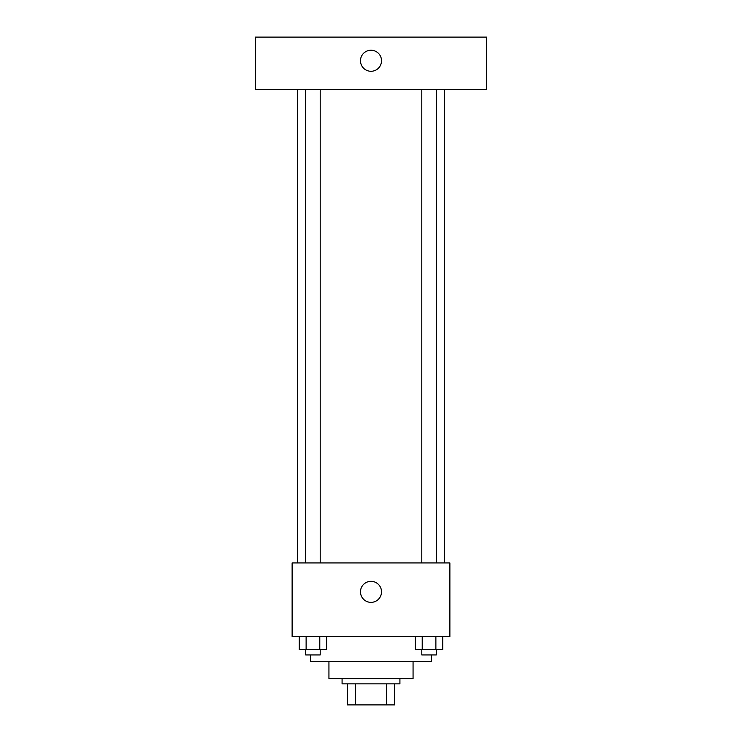 <?xml version="1.0" encoding="UTF-8"?>
<svg xmlns="http://www.w3.org/2000/svg" width="742" height="742" viewBox="0 0 742 742"><rect width="100%" height="100%" fill="white"/><g stroke="black" fill="none" stroke-linecap="round" stroke-linejoin="round"><path stroke-width="1.11" d="M386.424 683.864L386.424 704.9L347.339 704.9L347.339 683.864M386.424 704.9L394.661 704.9L394.661 683.864L394.661 704.9M399.919 678.605L399.919 683.864L342.081 683.864L342.081 678.605M355.576 683.864L355.576 704.9M413.062 661.521L413.062 678.605L328.938 678.605L328.938 661.521M431.473 654.945L431.473 661.521L310.527 661.521L310.527 654.945M449.875 636.543L292.125 636.543L292.125 562.928L449.875 562.928L449.875 636.543M381.518 591.847A10.518 10.518 0 0 1 365.741 600.955A10.518 10.518 0 0 1 365.741 582.739A10.518 10.518 0 0 1 381.518 591.847M444.616 89.68L444.616 562.928M421.799 562.928L421.799 89.68M320.201 89.68L320.201 562.928M486.678 89.68L255.322 89.68L255.322 37.1L486.678 37.1L486.678 89.68M371 50.243A10.518 10.518 0 0 1 380.108 66.019A10.518 10.518 0 0 1 361.892 66.019A10.518 10.518 0 0 1 371 50.243M442.714 636.543L442.714 649.686L415.39 649.686L415.39 636.543M435.879 636.543L435.879 649.686M422.217 636.543L422.217 649.686M436.305 649.686L436.305 654.945L421.799 654.945L421.799 649.686M326.61 636.543L326.61 649.686L299.286 649.686L299.286 636.543M319.783 636.543L319.783 649.686M306.121 636.543L306.121 649.686M320.201 649.686L320.201 654.945L305.695 654.945L305.695 649.686M297.384 89.68L297.384 562.928M436.305 562.928L436.305 89.68M305.695 89.68L305.695 562.928"/></g></svg>
